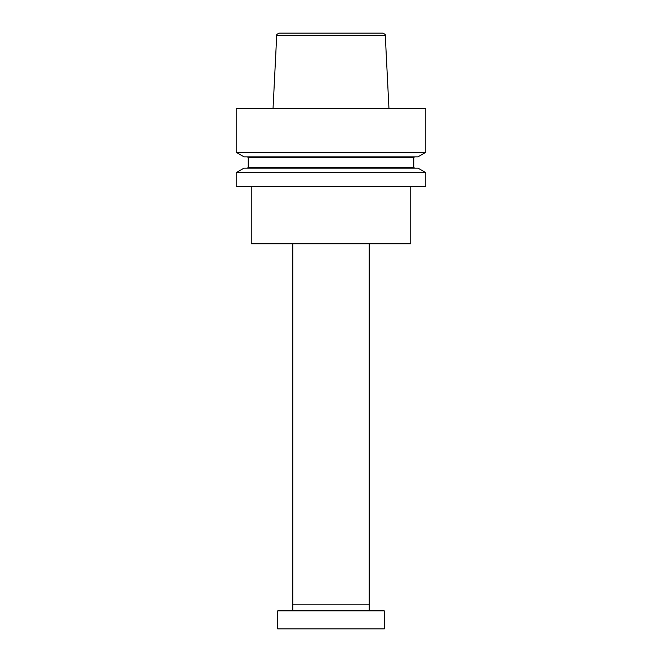 <?xml version="1.0" encoding="UTF-8"?>
<svg xmlns="http://www.w3.org/2000/svg" width="662" height="662" viewBox="0 0 662 662"><rect width="100%" height="100%" fill="white"/><g stroke="black" fill="none" stroke-linecap="round" stroke-linejoin="round"><path stroke-width="0.99" d="M292.786 610.844L292.786 604.828L369.214 604.828L369.214 243.74M251.262 186.56L251.262 243.74L410.738 243.74L410.738 186.56M236.21 172.658L236.21 186.56L425.79 186.56L425.79 172.658L236.21 172.658L244.046 168.131L417.954 168.131L425.79 172.658M236.21 152.326L244.046 156.853L417.954 156.853L425.79 152.326L425.79 108.328L236.21 108.328L236.21 152.326L425.79 152.326M385.284 35.384L276.716 35.384C276.062 35.053 276.865 34.292 279.116 33.1L382.884 33.1C385.135 34.292 385.938 35.053 385.284 35.384L388.942 108.328M277.742 628.9L384.258 628.9L384.258 610.844L277.742 610.844L277.742 628.9M369.214 610.844L369.214 604.828L292.786 604.828L292.786 243.74M247.497 168.131L248.25 167.378L413.75 167.378L413.75 157.597L414.503 156.853M248.25 167.378L248.25 157.597L413.75 157.597M248.25 157.597L247.497 156.853M276.716 35.384L273.058 108.328M413.75 167.378L414.503 168.131"/></g></svg>
